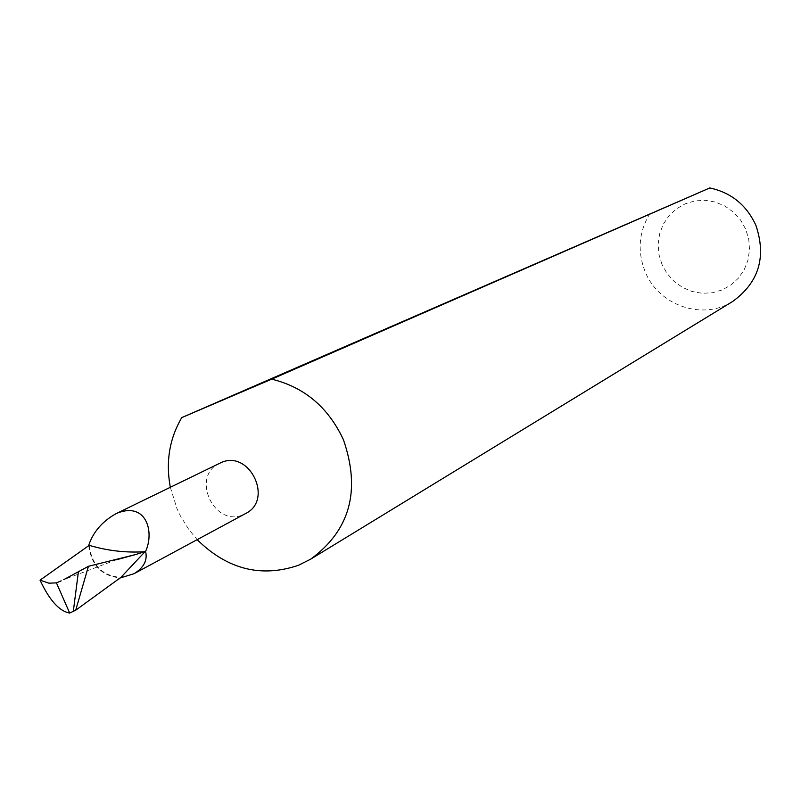 <?xml version="1.0" encoding="UTF-8"?>
<svg xmlns="http://www.w3.org/2000/svg" width="801" height="801" viewBox="0 0 801 801"><rect width="100%" height="100%" fill="white"/><g stroke="black" fill="none" stroke-linecap="round" stroke-linejoin="round"><path stroke-width="0.6" stroke-dasharray="4 3" d="M219.714 463.228C190.268 476.034 214.177 528.089 243.324 514.632L245.537 513.581M88.751 545.641C91.314 565.316 101.827 576.089 120.29 577.942M170.323 487.268L177.061 508.855L180.475 516.024L188.816 529.501L197.186 539.664M661.976 264.44L658.943 254.458L658.142 244.095L659.603 233.862L663.278 224.27L668.975 215.779L676.414 208.841L685.245 203.794L695.008 200.901L705.24 200.31L715.403 202.072L724.995 206.097L733.516 212.175L740.545 220.015L745.711 229.216L748.755 239.309L749.526 249.782L747.974 260.085L744.209 269.717L738.402 278.187L730.862 285.066L721.971 290.022L712.189 292.796L702.006 293.286L691.914 291.444L682.432 287.389L674.011 281.321L667.083 273.541L661.976 264.44M649.901 213.577C638.737 231.97 637.175 251.374 645.216 271.799C658.612 305.551 702.727 320.8 732.575 301.526M89.221 545.331C91.684 565.156 102.218 575.849 120.811 577.421M116.546 559.729L63.75 579.654"/><path stroke-width="1.2" d="M120.29 577.942L134.087 573.676L245.537 513.581C274.002 499.914 249.451 449.141 220.916 462.688L115.885 513.761C102.338 521.381 93.286 531.854 88.751 545.191L88.751 545.641M134.087 573.676C143.85 567.669 147.684 560.239 145.592 551.398C154.573 531.904 146.473 501.847 117.527 513.01L115.885 513.761M181.767 417.601L271.699 379.163L709.806 187.945L181.767 417.601C169.422 438.678 165.607 461.907 170.323 487.268M197.186 539.664C227.354 569.361 261.086 577.922 298.362 565.326L310.628 559.188C350.027 530.392 360.971 490.602 343.459 439.809C328.36 407.399 304.45 387.183 271.699 379.163M310.628 559.188L732.575 301.526C758.837 282.513 766.597 257.091 755.874 225.271C746.502 205.016 731.153 192.57 709.806 187.945M120.38 577.942L145.011 551.699C126.298 552.94 107.704 550.818 89.221 545.331L88.751 545.191M120.811 577.421L75.705 610.212L69.687 613.055C59.334 611.243 49.452 600.279 40.05 580.154L48.901 583.178L56.44 582.878L69.687 613.055M89.221 545.331L40.05 580.154M63.75 579.654L88.43 566.297L135.609 554.562L145.592 551.398M61.176 580.845L56.44 582.878M88.43 566.297L75.705 610.212M78.418 571.634L73.281 611.563M135.609 554.562L116.546 559.729M122.153 576.309L118.648 579.233"/></g></svg>
